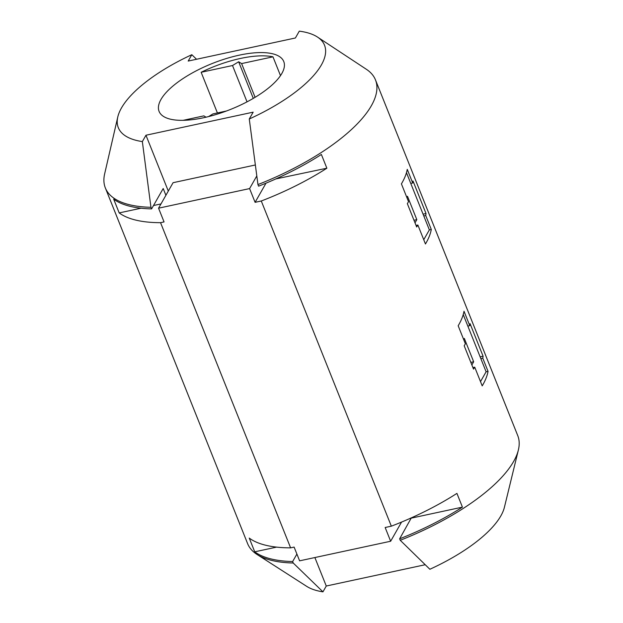 <?xml version="1.0" encoding="UTF-8"?>
<svg xmlns="http://www.w3.org/2000/svg" width="623" height="623" viewBox="0 0 623 623"><rect width="100%" height="100%" fill="white"/><g stroke="black" fill="none" stroke-linecap="round" stroke-linejoin="round"><path stroke-width="0.93" d="M281.861 73.444A67.136 24.718 158.2 0 1 216.999 114.219A67.136 24.718 158.2 0 1 159.083 111.385A67.136 24.718 158.2 0 1 160.983 99.454A67.136 24.718 158.2 0 1 225.845 58.687A67.136 24.718 158.2 0 1 283.753 61.513A67.136 24.718 158.2 0 1 281.861 73.444M261.278 200.995L391.337 526.17L385.154 527.502L390.652 541.239L299.608 560.832L294.111 547.095L290.606 547.851L160.547 222.676L164.051 221.92L158.561 208.183L249.597 188.59L255.095 202.327L261.278 200.995A145.463 53.547 158.2 0 0 326.865 168.21L321.375 154.473A145.463 53.547 -21.8 0 1 258.592 186.168L257.953 184.572A145.463 53.547 -21.8 0 0 371.355 105.739A145.463 53.547 -21.8 0 0 375.474 79.9L517.744 435.617A145.463 53.547 158.2 0 1 518.367 450.008A145.463 53.547 158.2 0 1 513.632 461.448A145.463 53.547 158.2 0 1 400.231 540.281L429.87 569.266A110.1 40.534 158.2 0 0 500.837 515.906A110.1 40.534 158.2 0 0 504.42 507.247L518.367 450.008M375.474 79.9A145.463 53.547 -21.8 0 0 366.332 69.262L317.543 37.092A111.042 40.877 158.2 0 1 321.382 64.932A111.042 40.877 158.2 0 1 249.27 118.993L253.164 112.163L145.961 135.23L142.348 141.585A111.042 40.877 158.2 0 1 117.778 116.992A111.042 40.877 158.2 0 1 121.462 107.966A111.042 40.877 158.2 0 1 191.814 54.707L188.201 61.054L295.395 37.987L299.289 31.15A111.042 40.877 158.2 0 1 317.543 37.092M407.255 169.355A145.463 53.547 158.2 0 1 402.123 182.656A145.463 53.547 158.2 0 1 401.414 183.871L408.54 201.696A145.463 53.547 158.2 0 1 407.333 203.628L416.67 226.974A145.463 53.547 -21.8 0 0 417.877 225.035L425.454 243.982A145.463 53.547 -21.8 0 0 426.163 242.768A145.463 53.547 -21.8 0 0 431.295 229.466L425.727 215.535A145.463 53.547 -21.8 0 0 426.015 213.525L413.002 180.989A145.463 53.547 158.2 0 1 412.714 182.998L407.255 169.355M464.01 311.251A145.463 53.547 158.2 0 1 458.878 324.552A145.463 53.547 158.2 0 1 458.17 325.767L465.389 343.826A145.463 53.547 158.2 0 1 464.182 345.757L473.519 369.104A145.463 53.547 -21.8 0 0 474.726 367.165L482.21 385.878A145.463 53.547 -21.8 0 0 482.918 384.664A145.463 53.547 -21.8 0 0 488.05 371.363L482.786 358.202A145.463 53.547 -21.8 0 0 483.082 356.2L470.069 323.664A145.463 53.547 158.2 0 1 469.773 325.665L464.01 311.251M191.814 54.707L196.557 59.255M391.337 526.17A145.463 53.547 -21.8 0 0 456.924 493.385L462.422 507.122A145.463 53.547 158.2 0 1 399.639 538.817L400.231 540.281M463.224 314.568L467.834 326.086L469.773 325.665M467.834 326.086L480.847 358.622L482.786 358.202M480.847 358.622L486.111 371.783L488.05 371.363M472.904 367.554L474.726 367.165M463.683 339.558L464.33 338.421L473.667 361.768L471.86 364.946M486.111 371.783L480.504 381.619M406.469 172.672L410.767 183.411L412.714 182.998M410.767 183.411L423.78 215.947L425.727 215.535M423.78 215.947L429.356 229.887L431.295 229.466M416.055 225.425L417.877 225.035M406.835 197.429L407.489 196.292L416.818 219.639L415.011 222.816M429.356 229.887L423.749 239.723M256.769 175.998L249.597 188.59M255.095 202.327L266.005 183.178M158.561 208.183L173.077 182.695L255.266 165.002M390.652 541.239L401.555 522.082M322.955 591.85L293.223 563.013A145.463 53.547 158.2 0 1 257.097 554.509L306.672 586.344A110.1 40.534 158.2 0 0 322.955 591.85L326.265 586.025L425.081 564.757M257.097 554.509A145.463 53.547 158.2 0 1 247.619 543.653L105.349 187.944A145.463 53.547 -21.8 0 0 150.953 207.303L142.348 141.585M293.223 563.013L292.639 561.549A145.463 53.547 158.2 0 1 254.737 551.822L249.247 538.085A145.463 53.547 -21.8 0 0 290.606 547.851M160.547 222.676A145.463 53.547 158.2 0 1 119.188 212.91L113.69 199.173A145.463 53.547 -21.8 0 0 151.591 208.9L150.953 207.303M117.778 116.992L104.633 173.934A145.463 53.547 -21.8 0 0 105.349 187.944M314.88 557.546L326.265 586.025M292.639 561.549L296.898 554.065M411.344 517.853L399.639 538.817M249.27 118.993L257.953 184.572M275.787 178.941L326.865 168.21M165.905 195.295L163.195 188.52L151.591 208.9M168.303 191.082L145.961 135.23M160.991 203.916L153.507 205.528M141.039 208.207L119.188 212.91M276.596 547.119L254.737 551.822M280.49 75.624L272.967 56.825L241.607 63.577L238.648 61.77L232.511 65.532L247.035 101.845M232.511 65.532L201.151 72.284L217.411 112.95M238.648 61.77L253.288 98.379M241.607 63.577L255.095 97.313M208.612 116.571L212.949 113.908L226.422 111.011M183.154 120.325L203.853 115.87L206.034 117.194M272.967 56.825A67.136 24.718 -21.8 0 0 201.151 72.284M462.422 507.122L411.437 518.095M423.064 214.156L426.015 213.525M413.984 220.246L416.818 219.639M470.832 362.376L473.667 361.768M480.131 356.831L483.082 356.2"/></g></svg>
